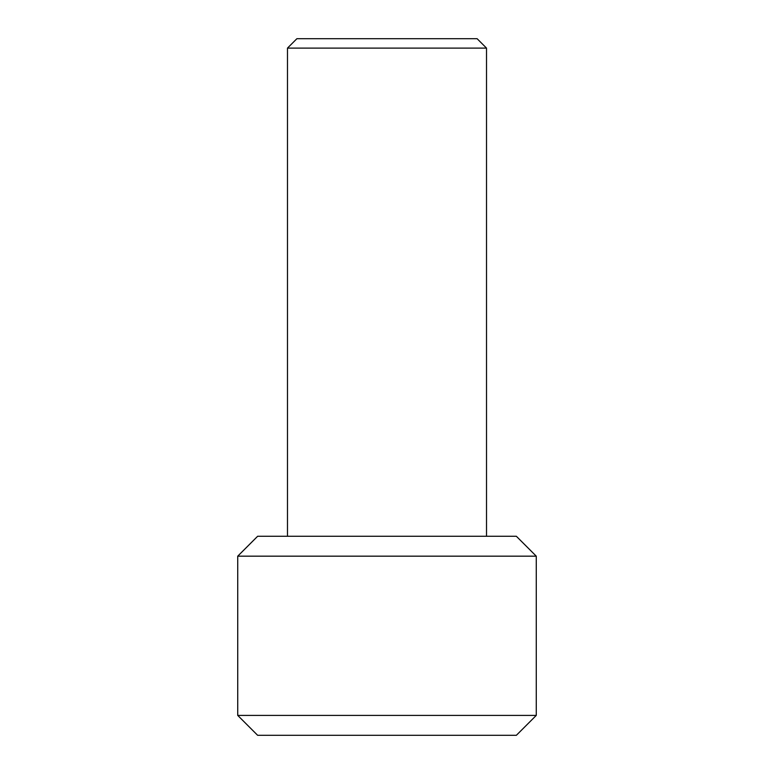 <?xml version="1.0" encoding="UTF-8"?>
<svg xmlns="http://www.w3.org/2000/svg" width="774" height="774" viewBox="0 0 774 774"><rect width="100%" height="100%" fill="white"/><g stroke="black" fill="none" stroke-linecap="round" stroke-linejoin="round"><path stroke-width="1.16" d="M287.483 48.104L296.887 38.7L477.113 38.7L486.517 48.104L287.483 48.104L287.483 536.276M257.636 536.276L516.364 536.276L536.276 556.177L237.724 556.177L257.636 536.276M536.276 715.399L516.364 735.3L257.636 735.3L237.724 715.399L536.276 715.399L536.276 556.177M486.517 536.276L486.517 48.104M237.724 715.399L237.724 556.177"/></g></svg>
